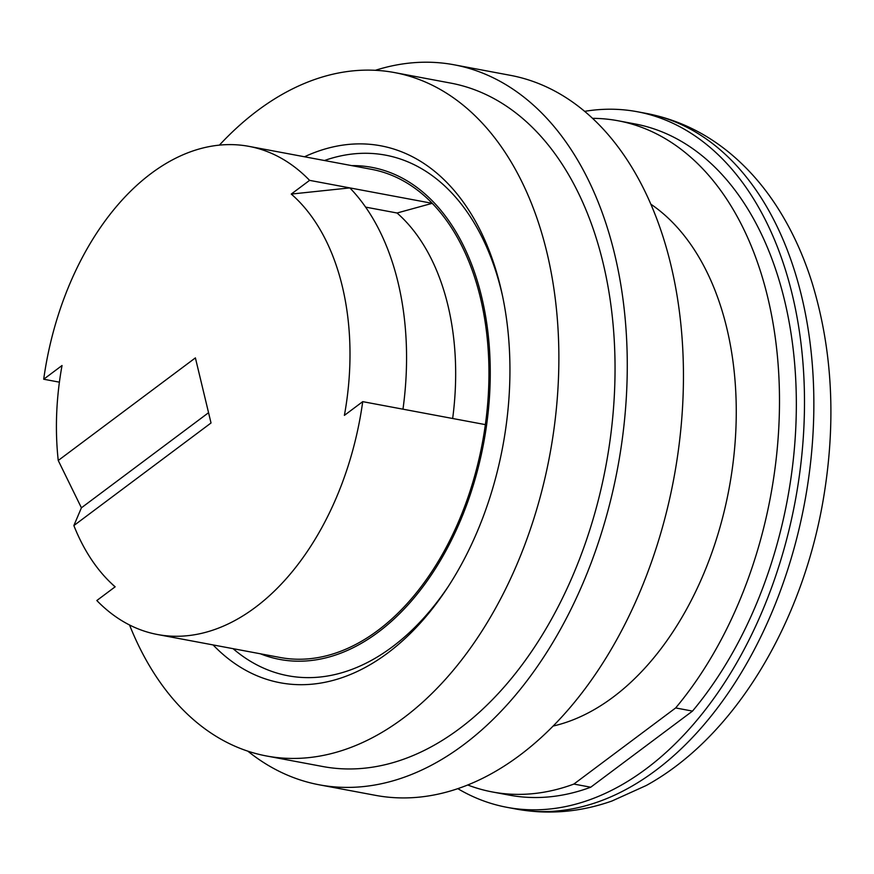 <?xml version="1.0" encoding="UTF-8"?>
<svg xmlns="http://www.w3.org/2000/svg" width="874" height="874" viewBox="0 0 874 874"><rect width="100%" height="100%" fill="white"/><g stroke="black" fill="none" stroke-linecap="round" stroke-linejoin="round"><path stroke-width="1.31" d="M59.399 382.167L43.7 379.229A248.314 159.287 100.6 0 1 151.126 173.489A248.314 159.287 100.6 0 1 248.926 146.362A248.314 159.287 100.6 0 1 309.593 180.361L291.261 194.072A223.482 143.358 -79.4 0 1 342.313 286.399A223.482 143.358 100.6 0 1 344.389 415.368L362.721 401.647A248.314 159.287 100.6 0 1 157.495 634.513A248.314 159.287 100.6 0 1 96.828 600.525L115.16 586.804A223.482 143.358 100.6 0 1 110.506 582.554A223.482 143.358 100.6 0 1 73.864 525.569L211.027 422.983L195.394 357.892L58.241 460.478L81.413 507.805L73.864 525.569M58.241 460.478A223.482 143.358 100.6 0 1 62.032 365.518L43.7 379.229M309.593 180.361L349.851 187.899L291.261 194.072M553.122 726.054A275.638 176.81 -79.4 0 0 729.014 488.916A275.638 176.81 -79.4 0 0 650.857 204.188M592.572 118.351A341.439 219.013 100.6 0 1 618.082 120.765L634.939 123.922A341.439 219.013 100.6 0 1 794.105 357.728A341.439 219.013 100.6 0 1 692.503 711.097L590.737 787.212A341.439 219.013 100.6 0 1 509.236 795.121L492.379 791.964A341.439 219.013 100.6 0 1 467.721 784.983M584.662 111.348A353.85 226.978 100.6 0 1 637.222 111.719A353.85 226.978 100.6 0 1 795.187 501.305A353.85 226.978 100.6 0 1 506.942 807.325A353.85 226.978 100.6 0 1 457.812 788.654M618.082 120.765A341.439 219.013 100.6 0 1 777.259 354.571A341.439 219.013 100.6 0 1 675.657 707.94L573.879 784.065A341.439 219.013 100.6 0 1 492.379 791.964M675.657 707.94L692.503 711.097M448.318 586.432A264.833 169.873 100.6 0 1 392.36 646.836A264.833 169.873 100.6 0 1 233.063 648.661M324.483 160.51A264.833 169.873 100.6 0 1 502.637 296.428M304.502 156.774A273.147 175.215 100.6 0 1 502.113 293.981A273.147 175.215 100.6 0 1 446.953 588.519A273.147 175.215 100.6 0 1 387.838 652.933A273.147 175.215 100.6 0 1 213.081 644.925M247.823 751.159A366.272 234.942 -79.4 0 0 319.283 784.819L375.459 795.34A366.272 234.942 -79.4 0 0 519.713 755.333A366.272 234.942 -79.4 0 0 683.402 368.631A366.272 234.942 -79.4 0 0 510.307 75.317L454.13 64.796A366.272 234.942 -79.4 0 0 375.339 70.313M319.283 784.819A366.272 234.942 -79.4 0 0 463.537 744.812A366.272 234.942 -79.4 0 0 627.226 358.111A366.272 234.942 -79.4 0 0 454.13 64.796M394.535 72.575L450.711 83.096A347.644 223.001 100.6 0 1 615.001 361.497A347.644 223.001 100.6 0 1 459.637 728.545A347.644 223.001 100.6 0 1 322.714 766.509L266.537 755.988A347.644 223.001 -79.4 0 0 403.46 718.024A347.644 223.001 -79.4 0 0 558.825 350.977A347.644 223.001 -79.4 0 0 394.535 72.575A347.644 223.001 -79.4 0 0 219.407 145.128M129.538 624.986A347.644 223.001 -79.4 0 0 266.537 755.988M248.926 146.362L371.57 169.338A248.314 159.287 -79.4 0 1 432.237 203.325A248.314 159.287 -79.4 0 1 480.416 297.805A248.314 159.287 100.6 0 1 485.365 424.622L402.98 409.185A248.314 159.287 100.6 0 0 398.031 282.378A248.314 159.287 100.6 0 0 349.851 187.899L432.237 203.325L397.058 213.005A224.727 144.155 -79.4 0 1 447.947 305.463A224.727 144.155 100.6 0 1 452.656 418.493M397.058 213.005L365.616 207.116M590.737 787.212L573.879 784.065M81.413 507.805L208.558 412.703M362.721 401.647L402.98 409.185M157.495 634.513L280.15 657.488A248.314 159.287 -79.4 0 0 485.365 424.622M260.299 653.763A250.303 160.554 -79.4 0 0 378.355 632.099A250.303 160.554 -79.4 0 0 489.691 352.572A250.303 160.554 -79.4 0 0 351.719 165.612M637.222 111.719L646.585 113.467A353.85 226.978 100.6 0 1 804.55 503.063A353.85 226.978 100.6 0 1 516.305 809.084L506.942 807.325M110.506 582.554L115.029 586.902M646.585 113.467C678.432 119.64 707.099 133.613 732.587 155.408C749.193 169.654 763.8 186.49 776.418 205.903C791.298 228.846 803.173 254.454 812.066 282.739C832.66 350.266 836.363 422.699 823.188 500.037C802.015 623.73 734.564 737.055 646.236 785.508L612.029 800.977C580.27 812.175 548.359 814.874 516.305 809.084"/></g></svg>
